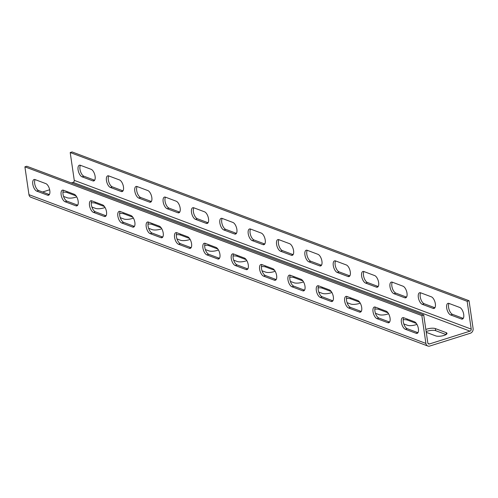<?xml version="1.0" encoding="UTF-8"?>
<svg xmlns="http://www.w3.org/2000/svg" width="498" height="498" viewBox="0 0 498 498"><rect width="100%" height="100%" fill="white"/><g stroke="black" fill="none" stroke-linecap="round" stroke-linejoin="round"><path stroke-width="0.75" d="M423.736 315.01L26.786 166.245L24.9 166.842L28.959 194.662A3.891 3.262 110.5 0 0 30.895 197.264L427.844 346.023A3.891 3.262 110.5 0 0 429.749 346.054L470.33 333.243A3.891 3.262 110.5 0 0 473.1 328.524L469.041 300.711L467.155 301.302L471.214 329.122A1.668 1.401 -69.5 0 1 470.025 331.145L429.444 343.956A1.668 1.401 -69.5 0 1 427.794 342.829L423.736 315.01L421.85 315.608L425.908 343.427A3.891 3.262 110.5 0 0 427.844 346.023M469.041 300.711L72.092 151.946L70.206 152.537L74.264 180.357A1.668 1.401 -69.5 0 1 73.075 182.38L71.314 182.934M49.663 189.769L42.573 192.01M24.9 166.842L421.85 315.608M36.752 191.132A6.113 2.783 72.5 0 1 32.98 185.194A6.113 2.783 72.5 0 1 34.069 179.529A6.113 2.783 72.5 0 1 35.065 179.585L45.841 183.625A6.113 2.783 72.5 0 1 49.613 189.564A6.113 2.783 72.5 0 1 48.524 195.228A6.113 2.783 72.5 0 1 47.528 195.172L36.752 191.132L38.639 190.535A6.113 2.783 72.5 0 1 35.165 185.661A6.113 2.783 72.5 0 1 35.134 179.61M65.107 201.758A6.113 2.783 72.5 0 1 61.335 195.82A6.113 2.783 72.5 0 1 62.424 190.155A6.113 2.783 72.5 0 1 63.42 190.211L74.196 194.251A6.113 2.783 72.5 0 1 77.968 200.19A6.113 2.783 72.5 0 1 76.879 205.855A6.113 2.783 72.5 0 1 75.883 205.799L65.107 201.758L66.993 201.161A6.113 2.783 72.5 0 1 63.514 196.287A6.113 2.783 72.5 0 1 63.489 190.236M93.462 212.385A6.113 2.783 72.5 0 1 89.69 206.44A6.113 2.783 72.5 0 1 90.779 200.781A6.113 2.783 72.5 0 1 91.775 200.837L102.551 204.877A6.113 2.783 72.5 0 1 106.323 210.816A6.113 2.783 72.5 0 1 105.234 216.481A6.113 2.783 72.5 0 1 104.231 216.425L93.462 212.385L95.348 211.787A6.113 2.783 72.5 0 1 91.869 206.913A6.113 2.783 72.5 0 1 91.844 200.862M121.811 223.011A6.113 2.783 72.5 0 1 118.038 217.066A6.113 2.783 72.5 0 1 119.128 211.407A6.113 2.783 72.5 0 1 120.13 211.463L130.906 215.503A6.113 2.783 72.5 0 1 134.678 221.442A6.113 2.783 72.5 0 1 133.589 227.107A6.113 2.783 72.5 0 1 132.586 227.051L121.811 223.011L123.703 222.413A6.113 2.783 72.5 0 1 120.223 217.539A6.113 2.783 72.5 0 1 120.192 211.488M150.166 233.637A6.113 2.783 72.5 0 1 146.393 227.692A6.113 2.783 72.5 0 1 147.483 222.033A6.113 2.783 72.5 0 1 148.485 222.089L159.254 226.129A6.113 2.783 72.5 0 1 163.027 232.068A6.113 2.783 72.5 0 1 161.937 237.733A6.113 2.783 72.5 0 1 160.941 237.677L150.166 233.637L152.052 233.039A6.113 2.783 72.5 0 1 148.578 228.165A6.113 2.783 72.5 0 1 148.547 222.114M178.521 244.263A6.113 2.783 72.5 0 1 174.748 238.318A6.113 2.783 72.5 0 1 175.838 232.659A6.113 2.783 72.5 0 1 176.834 232.715L187.609 236.755A6.113 2.783 72.5 0 1 191.381 242.694A6.113 2.783 72.5 0 1 190.292 248.359A6.113 2.783 72.5 0 1 189.296 248.303L178.521 244.263L180.407 243.665A6.113 2.783 72.5 0 1 176.927 238.791A6.113 2.783 72.5 0 1 176.902 232.74M206.875 254.889A6.113 2.783 72.5 0 1 203.103 248.944A6.113 2.783 72.5 0 1 204.192 243.285A6.113 2.783 72.5 0 1 205.188 243.341L215.964 247.382A6.113 2.783 72.5 0 1 219.736 253.32A6.113 2.783 72.5 0 1 218.647 258.985A6.113 2.783 72.5 0 1 217.651 258.929L206.875 254.889L208.762 254.291A6.113 2.783 72.5 0 1 205.282 249.417A6.113 2.783 72.5 0 1 205.257 243.366M235.23 265.515A6.113 2.783 72.5 0 1 231.458 259.57A6.113 2.783 72.5 0 1 232.541 253.912A6.113 2.783 72.5 0 1 233.543 253.968L244.319 258.008A6.113 2.783 72.5 0 1 248.091 263.946A6.113 2.783 72.5 0 1 247.002 269.611A6.113 2.783 72.5 0 1 246 269.555L235.23 265.515L237.116 264.917A6.113 2.783 72.5 0 1 233.637 260.043A6.113 2.783 72.5 0 1 233.612 253.992M263.579 276.141A6.113 2.783 72.5 0 1 259.807 270.196A6.113 2.783 72.5 0 1 260.896 264.538A6.113 2.783 72.5 0 1 261.898 264.594L272.674 268.634A6.113 2.783 72.5 0 1 276.44 274.572A6.113 2.783 72.5 0 1 275.357 280.237A6.113 2.783 72.5 0 1 274.354 280.181L263.579 276.141L265.471 275.543A6.113 2.783 72.5 0 1 261.992 270.669A6.113 2.783 72.5 0 1 261.96 264.619M291.934 286.767A6.113 2.783 72.5 0 1 288.161 280.822A6.113 2.783 72.5 0 1 289.251 275.164A6.113 2.783 72.5 0 1 290.247 275.22L301.022 279.26A6.113 2.783 72.5 0 1 304.795 285.198A6.113 2.783 72.5 0 1 303.705 290.863A6.113 2.783 72.5 0 1 302.709 290.801L291.934 286.767L293.82 286.169A6.113 2.783 72.5 0 1 290.346 281.295A6.113 2.783 72.5 0 1 290.315 275.245M320.289 297.393A6.113 2.783 72.5 0 1 316.516 291.448A6.113 2.783 72.5 0 1 317.606 285.79A6.113 2.783 72.5 0 1 318.602 285.846L329.377 289.886A6.113 2.783 72.5 0 1 333.15 295.824A6.113 2.783 72.5 0 1 332.06 301.489A6.113 2.783 72.5 0 1 331.064 301.427L320.289 297.393L322.175 296.796A6.113 2.783 72.5 0 1 318.695 291.921A6.113 2.783 72.5 0 1 318.67 285.871M348.644 308.019A6.113 2.783 72.5 0 1 344.871 302.074A6.113 2.783 72.5 0 1 345.961 296.416A6.113 2.783 72.5 0 1 346.957 296.472L357.732 300.512A6.113 2.783 72.5 0 1 361.504 306.451A6.113 2.783 72.5 0 1 360.415 312.115A6.113 2.783 72.5 0 1 359.413 312.053L348.644 308.019L350.53 307.422A6.113 2.783 72.5 0 1 347.05 302.547A6.113 2.783 72.5 0 1 347.025 296.497M376.992 318.645A6.113 2.783 72.5 0 1 373.226 312.7A6.113 2.783 72.5 0 1 374.309 307.042A6.113 2.783 72.5 0 1 375.311 307.098L386.087 311.138A6.113 2.783 72.5 0 1 389.859 317.077A6.113 2.783 72.5 0 1 388.77 322.741A6.113 2.783 72.5 0 1 387.768 322.679L376.992 318.645L378.885 318.048A6.113 2.783 72.5 0 1 375.405 313.174A6.113 2.783 72.5 0 1 375.374 307.123M405.347 329.271A6.113 2.783 72.5 0 1 401.575 323.327A6.113 2.783 72.5 0 1 402.664 317.668A6.113 2.783 72.5 0 1 403.666 317.724L414.436 321.764A6.113 2.783 72.5 0 1 418.208 327.703A6.113 2.783 72.5 0 1 417.119 333.367A6.113 2.783 72.5 0 1 416.123 333.305L405.347 329.271L407.233 328.674A6.113 2.783 72.5 0 1 403.76 323.8A6.113 2.783 72.5 0 1 403.729 317.749M49.346 194.55L38.639 190.535M77.7 205.176L66.993 201.161M106.055 215.802L95.348 211.787M134.41 226.428L123.703 222.413M162.765 237.054L152.052 233.039M191.114 247.68L180.407 243.665M219.469 258.306L208.762 254.291M247.823 268.932L237.116 264.917M276.178 279.559L265.471 275.543M304.533 290.185L293.82 286.169M332.882 300.811L322.175 296.796M361.237 311.437L350.53 307.422M389.592 322.063L378.885 318.048M417.947 332.689L407.233 328.674M76.686 196.828A6.113 1.83 171.7 0 1 67.155 197.756L63.557 196.405M105.041 207.454A6.113 1.83 171.7 0 1 95.51 208.382L91.906 207.031M133.389 218.08A6.113 1.83 171.7 0 1 123.865 219.008L120.261 217.657M161.744 228.707A6.113 1.83 171.7 0 1 152.22 229.634L148.616 228.283M190.099 239.333A6.113 1.83 171.7 0 1 180.569 240.26L176.971 238.909M218.454 249.959A6.113 1.83 171.7 0 1 208.923 250.886L205.325 249.535M246.809 260.585A6.113 1.83 171.7 0 1 237.278 261.512L233.674 260.161M275.157 271.211A6.113 1.83 171.7 0 1 265.633 272.138L262.029 270.788M303.512 281.837A6.113 1.83 171.7 0 1 293.988 282.764L290.384 281.414M331.867 292.463A6.113 1.83 171.7 0 1 322.337 293.39L318.739 292.04M360.222 303.089A6.113 1.83 171.7 0 1 350.692 304.017L347.087 302.666M388.571 313.715A6.113 1.83 171.7 0 1 379.046 314.643L375.442 313.292M416.926 324.341A6.113 1.83 171.7 0 1 407.401 325.269L403.797 323.918M425.852 329.495A6.113 1.83 171.7 0 1 435.358 328.58L446.133 332.614A6.113 1.83 171.7 0 1 446.992 333.374A6.113 1.83 171.7 0 1 442.691 335.795A6.113 1.83 171.7 0 1 435.75 335.895L426.263 332.34M70.206 152.537L467.155 301.302M82.058 176.827A6.113 2.783 72.5 0 1 78.286 170.889A6.113 2.783 72.5 0 1 79.375 165.224A6.113 2.783 72.5 0 1 80.371 165.28L91.146 169.32A6.113 2.783 72.5 0 1 94.919 175.259A6.113 2.783 72.5 0 1 93.829 180.923A6.113 2.783 72.5 0 1 92.833 180.867L82.058 176.827L83.944 176.23A6.113 2.783 72.5 0 1 80.464 171.356A6.113 2.783 72.5 0 1 80.439 165.305M110.413 187.453A6.113 2.783 72.5 0 1 106.64 181.515A6.113 2.783 72.5 0 1 107.73 175.85A6.113 2.783 72.5 0 1 108.726 175.906L119.501 179.946A6.113 2.783 72.5 0 1 123.274 185.885A6.113 2.783 72.5 0 1 122.184 191.549A6.113 2.783 72.5 0 1 121.182 191.493L110.413 187.453L112.299 186.856A6.113 2.783 72.5 0 1 108.819 181.982A6.113 2.783 72.5 0 1 108.794 175.931M138.761 198.079A6.113 2.783 72.5 0 1 134.989 192.141A6.113 2.783 72.5 0 1 136.079 186.476A6.113 2.783 72.5 0 1 137.081 186.532L147.856 190.572A6.113 2.783 72.5 0 1 151.629 196.511A6.113 2.783 72.5 0 1 150.539 202.176A6.113 2.783 72.5 0 1 149.537 202.12L138.761 198.079L140.654 197.482A6.113 2.783 72.5 0 1 137.174 192.608A6.113 2.783 72.5 0 1 137.143 186.557M167.116 208.706A6.113 2.783 72.5 0 1 163.344 202.767A6.113 2.783 72.5 0 1 164.433 197.102A6.113 2.783 72.5 0 1 165.436 197.158L176.205 201.198A6.113 2.783 72.5 0 1 179.977 207.137A6.113 2.783 72.5 0 1 178.888 212.802A6.113 2.783 72.5 0 1 177.892 212.746L167.116 208.706L169.003 208.108A6.113 2.783 72.5 0 1 165.529 203.234A6.113 2.783 72.5 0 1 165.498 197.183M195.471 219.332A6.113 2.783 72.5 0 1 191.699 213.393A6.113 2.783 72.5 0 1 192.788 207.728A6.113 2.783 72.5 0 1 193.784 207.784L204.56 211.824A6.113 2.783 72.5 0 1 208.332 217.763A6.113 2.783 72.5 0 1 207.243 223.428A6.113 2.783 72.5 0 1 206.247 223.372L195.471 219.332L197.357 218.734A6.113 2.783 72.5 0 1 193.878 213.86A6.113 2.783 72.5 0 1 193.853 207.809M223.826 229.958A6.113 2.783 72.5 0 1 220.054 224.019A6.113 2.783 72.5 0 1 221.143 218.354A6.113 2.783 72.5 0 1 222.139 218.41L232.915 222.45A6.113 2.783 72.5 0 1 236.687 228.389A6.113 2.783 72.5 0 1 235.598 234.054A6.113 2.783 72.5 0 1 234.602 233.998L223.826 229.958L225.712 229.36A6.113 2.783 72.5 0 1 222.233 224.486A6.113 2.783 72.5 0 1 222.208 218.435M252.181 240.584A6.113 2.783 72.5 0 1 248.409 234.645A6.113 2.783 72.5 0 1 249.498 228.98A6.113 2.783 72.5 0 1 250.494 229.036L261.269 233.076A6.113 2.783 72.5 0 1 265.042 239.015A6.113 2.783 72.5 0 1 263.952 244.68A6.113 2.783 72.5 0 1 262.95 244.624L252.181 240.584L254.067 239.986A6.113 2.783 72.5 0 1 250.587 235.112A6.113 2.783 72.5 0 1 250.562 229.061M280.53 251.21A6.113 2.783 72.5 0 1 276.757 245.271A6.113 2.783 72.5 0 1 277.847 239.606A6.113 2.783 72.5 0 1 278.849 239.663L289.624 243.703A6.113 2.783 72.5 0 1 293.39 249.641A6.113 2.783 72.5 0 1 292.307 255.306A6.113 2.783 72.5 0 1 291.305 255.25L280.53 251.21L282.422 250.612A6.113 2.783 72.5 0 1 278.942 245.738A6.113 2.783 72.5 0 1 278.911 239.687M308.885 261.836A6.113 2.783 72.5 0 1 305.112 255.897A6.113 2.783 72.5 0 1 306.202 250.233A6.113 2.783 72.5 0 1 307.204 250.289L317.973 254.329A6.113 2.783 72.5 0 1 321.745 260.267A6.113 2.783 72.5 0 1 320.656 265.932A6.113 2.783 72.5 0 1 319.66 265.876L308.885 261.836L310.771 261.238A6.113 2.783 72.5 0 1 307.297 256.364A6.113 2.783 72.5 0 1 307.266 250.313M337.239 272.462A6.113 2.783 72.5 0 1 333.467 266.523A6.113 2.783 72.5 0 1 334.556 260.859A6.113 2.783 72.5 0 1 335.552 260.915L346.328 264.955A6.113 2.783 72.5 0 1 350.1 270.893A6.113 2.783 72.5 0 1 349.011 276.558A6.113 2.783 72.5 0 1 348.015 276.502L337.239 272.462L339.126 271.864A6.113 2.783 72.5 0 1 335.646 266.99A6.113 2.783 72.5 0 1 335.621 260.94M365.594 283.088A6.113 2.783 72.5 0 1 361.822 277.149A6.113 2.783 72.5 0 1 362.911 271.485A6.113 2.783 72.5 0 1 363.907 271.541L374.683 275.581A6.113 2.783 72.5 0 1 378.455 281.519A6.113 2.783 72.5 0 1 377.366 287.184A6.113 2.783 72.5 0 1 376.37 287.128L365.594 283.088L367.48 282.491A6.113 2.783 72.5 0 1 364.001 277.616A6.113 2.783 72.5 0 1 363.976 271.566M393.943 293.714A6.113 2.783 72.5 0 1 390.177 287.776A6.113 2.783 72.5 0 1 391.26 282.111A6.113 2.783 72.5 0 1 392.262 282.167L403.038 286.207A6.113 2.783 72.5 0 1 406.81 292.145A6.113 2.783 72.5 0 1 405.721 297.81A6.113 2.783 72.5 0 1 404.718 297.754L393.943 293.714L395.835 293.117A6.113 2.783 72.5 0 1 392.356 288.242A6.113 2.783 72.5 0 1 392.324 282.192M422.298 304.34A6.113 2.783 72.5 0 1 418.525 298.402A6.113 2.783 72.5 0 1 419.615 292.737A6.113 2.783 72.5 0 1 420.617 292.793L431.386 296.833A6.113 2.783 72.5 0 1 435.159 302.772A6.113 2.783 72.5 0 1 434.075 308.436A6.113 2.783 72.5 0 1 433.073 308.38L422.298 304.34L424.19 303.743A6.113 2.783 72.5 0 1 420.71 298.868A6.113 2.783 72.5 0 1 420.679 292.818M450.653 314.966A6.113 2.783 72.5 0 1 446.88 309.028A6.113 2.783 72.5 0 1 447.97 303.363A6.113 2.783 72.5 0 1 448.966 303.419L459.741 307.459A6.113 2.783 72.5 0 1 463.514 313.398A6.113 2.783 72.5 0 1 462.424 319.062A6.113 2.783 72.5 0 1 461.428 319.006L450.653 314.966L452.539 314.369A6.113 2.783 72.5 0 1 449.065 309.495A6.113 2.783 72.5 0 1 449.034 303.444M94.651 180.245L83.944 176.23M123.006 190.871L112.299 186.856M151.361 201.497L140.654 197.482M179.716 212.123L169.003 208.108M208.064 222.749L197.357 218.734M236.419 233.375L225.712 229.36M264.774 244.001L254.067 239.986M293.129 254.627L282.422 250.612M321.484 265.253L310.771 261.238M349.833 275.88L339.126 271.864M378.187 286.506L367.48 282.491M406.542 297.132L395.835 293.117M434.897 307.758L424.19 303.743M463.246 318.384L452.539 314.369M62.941 192.222A6.113 1.83 171.7 0 1 67.068 192.539L76.113 195.926M91.29 202.848A6.113 1.83 171.7 0 1 95.423 203.165L104.468 206.552M119.645 213.474A6.113 1.83 171.7 0 1 123.778 213.791L132.817 217.178M147.999 224.1A6.113 1.83 171.7 0 1 152.133 224.417L161.171 227.804M176.354 234.726A6.113 1.83 171.7 0 1 180.488 235.044L189.526 238.43M204.709 245.352A6.113 1.83 171.7 0 1 208.836 245.67L217.881 249.056M233.058 255.978A6.113 1.83 171.7 0 1 237.191 256.296L246.236 259.682M261.413 266.604A6.113 1.83 171.7 0 1 265.546 266.922L274.585 270.308M289.768 277.23A6.113 1.83 171.7 0 1 293.901 277.548L302.94 280.934M318.122 287.856A6.113 1.83 171.7 0 1 322.256 288.174L331.295 291.56M346.471 298.483A6.113 1.83 171.7 0 1 350.604 298.8L359.649 302.186M374.826 309.109A6.113 1.83 171.7 0 1 378.959 309.426L387.998 312.812M403.181 319.735A6.113 1.83 171.7 0 1 407.314 320.052L416.353 323.439M426.157 331.593A6.113 1.83 171.7 0 1 435.669 330.678L446.052 334.569M28.959 194.662L425.908 343.427M428.006 343.421L429.444 343.956M73.075 182.38L470.025 331.145M74.264 180.357L471.214 329.122M67.068 192.539L66.925 191.525M95.423 203.165L95.274 202.151M123.778 213.791L123.629 212.777M152.133 224.417L151.983 223.403M180.488 235.044L180.338 234.029M208.836 245.67L208.693 244.655M237.191 256.296L237.042 255.281M265.546 266.922L265.397 265.907M293.901 277.548L293.752 276.533M322.256 288.174L322.106 287.159M350.604 298.8L350.455 297.785M378.959 309.426L378.81 308.411M407.314 320.052L407.165 319.037M435.669 330.678L435.358 328.58M446.389 334.345L446.133 332.614M49.308 194.606L47.528 195.172M94.614 180.301L92.833 180.867M122.969 190.927L121.182 191.493M77.663 205.232L75.883 205.799M151.324 201.553L149.537 202.12M106.018 215.858L104.231 216.425M179.672 212.179L177.892 212.746M134.373 226.484L132.586 227.051M208.027 222.805L206.247 223.372M162.721 237.11L160.941 237.677M236.382 233.431L234.602 233.998M191.076 247.736L189.296 248.303M264.737 244.057L262.95 244.624M219.431 258.362L217.651 258.929M293.092 254.683L291.305 255.25M247.786 268.988L246 269.555M321.44 265.31L319.66 265.876M276.141 279.615L274.354 280.181M349.795 275.936L348.015 276.502M304.49 290.241L302.709 290.801M378.15 286.562L376.37 287.128M332.845 300.867L331.064 301.427M406.505 297.188L404.718 297.754M361.199 311.493L359.413 312.053M434.86 307.814L433.073 308.38M389.554 322.119L387.768 322.679M463.208 318.44L461.428 319.006M417.909 332.745L416.123 333.305"/></g></svg>
